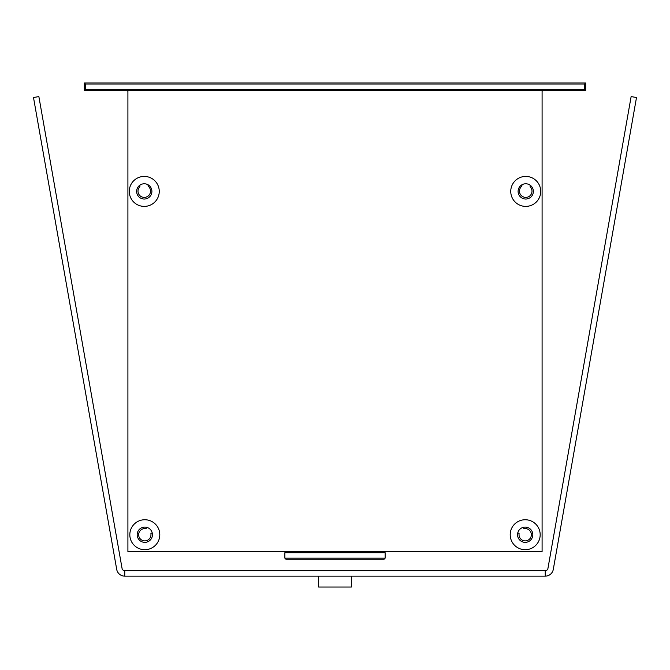 <?xml version="1.0" encoding="UTF-8"?>
<svg xmlns="http://www.w3.org/2000/svg" width="670" height="670" viewBox="0 0 670 670"><rect width="100%" height="100%" fill="white"/><g stroke="black" fill="none" stroke-linecap="round" stroke-linejoin="round"><path stroke-width="1" d="M152.249 533.052L151.345 533.211A0.544 0.544 0 0 0 150.901 533.831A6.156 6.156 0 0 1 145.114 540.874A6.156 6.156 0 0 1 138.656 534.426A6.156 6.156 0 0 1 145.708 528.638A0.544 0.544 0 0 0 146.328 528.194L146.487 527.282M148.045 184.778L148.095 185.707A1.089 1.089 0 0 0 148.455 186.469A6.265 6.265 0 0 1 148.916 195.33A6.265 6.265 0 0 1 140.047 195.766A6.265 6.265 0 0 1 139.645 186.897A1.089 1.089 0 0 0 139.93 186.109L139.879 185.163M85.408 90.584L126.823 90.584A1.089 1.089 0 0 1 127.911 91.673M542.089 91.673A1.089 1.089 0 0 1 543.177 90.584L584.592 90.584M530.121 185.163L530.07 186.109A1.089 1.089 0 0 0 530.355 186.897A6.265 6.265 0 0 1 529.953 195.766A6.265 6.265 0 0 1 521.084 195.33A6.265 6.265 0 0 1 521.545 186.469A1.089 1.089 0 0 0 521.905 185.707L521.955 184.778M523.513 527.282L523.672 528.194A0.544 0.544 0 0 0 524.292 528.638A6.156 6.156 0 0 1 531.344 534.426A6.156 6.156 0 0 1 524.886 540.874A6.156 6.156 0 0 1 519.099 533.831A0.544 0.544 0 0 0 518.655 533.211L517.751 533.052M85.408 84.043L584.592 84.043L584.592 89.495L585.681 90.584L542.089 90.584L585.681 90.584L585.681 82.954L84.32 82.954L84.32 90.584L85.408 89.495L85.408 84.043L84.32 82.954M84.32 90.584L585.681 90.584M584.592 84.043L585.681 82.954M517.558 534.727A7.63 7.63 0 0 0 525.188 542.357A7.63 7.63 0 0 0 532.817 534.727A7.63 7.63 0 0 0 525.188 527.097A7.63 7.63 0 0 0 517.558 534.727M510.205 534.727A14.983 14.983 0 0 1 525.188 519.744A14.983 14.983 0 0 1 540.179 534.727A14.983 14.983 0 0 1 525.188 549.71A14.983 14.983 0 0 1 510.205 534.727M136.638 191.402A7.63 7.63 0 0 0 144.268 199.032A7.63 7.63 0 0 0 151.897 191.402A7.63 7.63 0 0 0 144.268 183.773A7.63 7.63 0 0 0 136.638 191.402M129.277 191.402A14.983 14.983 0 0 1 144.268 176.419A14.983 14.983 0 0 1 159.251 191.402A14.983 14.983 0 0 1 144.268 206.394A14.983 14.983 0 0 1 129.277 191.402M518.103 191.402A7.63 7.63 0 0 0 525.732 199.032A7.63 7.63 0 0 0 533.362 191.402A7.63 7.63 0 0 0 525.732 183.773A7.63 7.63 0 0 0 518.103 191.402M510.749 191.402A14.983 14.983 0 0 1 525.732 176.419A14.983 14.983 0 0 1 540.724 191.402A14.983 14.983 0 0 1 525.732 206.394A14.983 14.983 0 0 1 510.749 191.402M137.183 534.727A7.63 7.63 0 0 0 144.812 542.357A7.63 7.63 0 0 0 152.442 534.727A7.63 7.63 0 0 0 144.812 527.097A7.63 7.63 0 0 0 137.183 534.727M129.821 534.727A14.983 14.983 0 0 1 144.812 519.744A14.983 14.983 0 0 1 159.795 534.727A14.983 14.983 0 0 1 144.812 549.71A14.983 14.983 0 0 1 129.821 534.727M127.911 90.584L127.911 551.619L542.089 551.619L542.089 90.584M284.867 558.16L285.956 559.249L384.044 559.249L385.133 558.16L284.867 558.16L284.867 552.708L385.133 552.708L384.044 551.619M351.348 576.141L351.348 587.046L318.652 587.046L318.652 576.141M547.934 568.445A2.722 2.722 0 0 1 545.246 570.698L545.246 576.141A8.174 8.174 0 0 0 553.294 569.391L636.5 97.527L631.132 96.581L547.934 568.445M545.246 570.698L124.754 570.698A2.722 2.722 0 0 1 122.066 568.445L38.868 96.581L33.5 97.527L116.706 569.391A8.174 8.174 0 0 0 124.754 576.141L545.246 576.141M584.592 89.495L85.408 89.495M124.754 570.698L124.754 576.141M285.956 551.619L284.867 552.708M385.133 558.16L385.133 552.708"/></g></svg>

